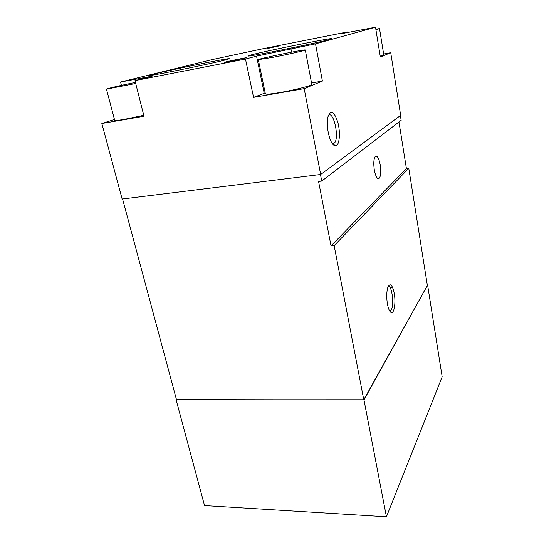 <?xml version="1.0" encoding="UTF-8"?>
<svg xmlns="http://www.w3.org/2000/svg" width="544" height="544" viewBox="0 0 544 544"><rect width="100%" height="100%" fill="white"/><g stroke="black" fill="none" stroke-linecap="round" stroke-linejoin="round"><path stroke-width="0.82" d="M398.97 122.006L406.416 168.592L331.031 245.902L318.566 181.451L321.735 181.077L401.146 120.34L400.391 115.573M374.333 170.041C375.782 176.963 377.468 179.67 379.392 178.146C380.861 175.603 381.14 171.149 380.229 164.791C378.808 157.835 377.108 155.108 375.136 156.611C373.674 159.168 373.402 163.642 374.333 170.041M406.416 168.592L408.768 168.307L334.145 245.643L331.031 245.902M321.735 181.077L320.47 174.508M334.145 245.643L363.766 399.758L176.521 399.813L122.577 198.988M363.766 399.758L427.38 285.491L408.768 168.307M392.652 287.552L390.062 287.708M334.927 145.887L335.288 145.717M394.25 293.379C392.312 284.587 390.17 282.574 387.824 287.334C386.532 291.802 386.396 297.357 387.416 304.001C388.443 309.332 389.803 312.202 391.496 312.603C394.346 313.174 395.869 302.158 394.25 293.379M427.366 285.41L363.977 399.915L176.474 399.616M390.014 287.626L392.618 287.47M101.837 123.508L122.142 199.043L320.668 174.481L400.67 115.369L390.721 52.714L380.358 57.018L375.51 27.2L315.513 43.853L322.402 81.083L304.178 88.652L253.558 97.369L245.473 59.072L134.987 80.614L143.99 116.246L101.837 123.508L114.471 119.49M320.668 174.481L304.178 88.652M328.209 132.287C327.148 126.228 327.08 121.026 328.012 116.695C330.97 109.351 334.281 111.384 337.96 122.794C340.653 133.212 339.415 145.806 335.566 145.948C332.527 145.54 330.079 140.984 328.209 132.287M176.147 399.949L204.544 505.594L386.437 516.8L363.977 399.915M386.437 516.8L442.163 376.815L427.652 285.389M121.414 85.388L120.55 82.028L211.976 59.65L262.351 48.858L347.732 31.885L347.868 32.647M383.629 54.019L390.721 52.714M135.714 83.497L106.461 89.128C105.985 88.815 122.182 85.082 135.442 82.423M143.752 115.294L124.379 119.36C118.218 120.401 114.981 120.7 114.675 120.265L106.461 89.128M272.721 57.372L258.312 59.67C257.285 58.942 305.918 48.919 305.3 49.987C306.088 50.313 287.62 54.516 272.721 57.372M305.3 49.987L311.807 84.381C312.712 85.394 294.576 90.059 279.8 92.562C270.728 94.078 265.921 94.52 265.377 93.888L258.312 59.67M120.55 82.028L152.211 76.153L134.987 80.614M245.473 59.072L256.53 56.134L315.513 43.853M375.51 27.2L340.768 33.796L347.732 31.885M230.568 61.343L224.223 62.404C223.686 62.145 247.058 57.29 246.656 57.746L230.568 61.343M267.206 48.559L278.888 45.995L267.206 48.559M251.634 54.788C267.689 50.538 332.88 37.407 332.03 38.631C335.158 39.256 245.079 57.814 247.935 55.964L251.634 54.788M225.298 59.969C209.637 64.07 147.274 76.765 149.797 75.351C148.716 74.433 230.282 57.399 229.344 58.732L225.298 59.969M253.558 97.369L265.186 92.963M311.542 82.98L322.402 81.083M375.822 29.118L379.528 28.614L375.904 29.6M379.528 28.614L383.772 54.89L380.229 56.202M388.117 286.559C392.102 284.6 394.611 306.796 390.83 310.393L389.586 310.903M328.46 115.172C333.649 110.996 339.408 137.19 334.648 142.82L332.384 143.772M274.788 51.354L305.361 45.057M195.69 66.64L184.164 69.047M140.692 78.084L140.95 79.125M256.53 56.134L264.228 93.31M290.897 48.674L291.57 52.149M377.57 178.364L379.392 178.146M389.722 310.923L391.496 312.603M390.83 310.393L389.348 310.468M333.037 143.861L335.566 145.948M334.648 142.82L331.99 143.188"/></g></svg>
